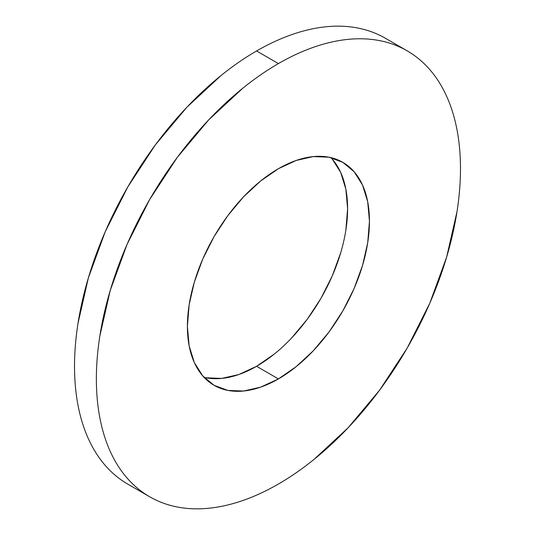 <?xml version="1.0" encoding="UTF-8"?>
<svg xmlns="http://www.w3.org/2000/svg" width="535" height="535" viewBox="0 0 535 535"><rect width="100%" height="100%" fill="white"/><g stroke="black" fill="none" stroke-linecap="round" stroke-linejoin="round"><path stroke-width="0.8" d="M274.335 354.03L256.579 366.301L278.421 378.92A128.734 74.325 -60 0 1 214.06 385.294A128.734 74.325 -60 0 1 194.325 282.139A128.734 74.325 -60 0 1 278.421 168.699L296.183 160.46L313.256 156.588L328.998 157.21L342.788 162.319L354.11 171.715L362.523 185.03L367.705 201.755L369.451 221.249L367.705 242.77L362.523 265.474L354.11 288.505L342.788 310.969L328.998 332.008L313.256 350.806L296.183 366.642L278.421 378.92L260.665 387.153L243.585 391.031L227.85 390.403L214.053 385.294L202.738 375.898L194.325 362.583L189.143 345.857L187.397 326.363L189.143 304.843L194.325 282.139L202.738 259.107L214.053 236.644L227.85 215.605L243.585 196.806L260.665 180.97L278.421 168.699A128.734 74.325 -60 0 1 342.788 162.319A128.734 74.325 -60 0 1 362.523 265.474A128.734 74.325 -60 0 1 278.421 378.92L256.579 366.301A128.734 74.325 120 0 0 337.404 262.879A128.734 74.325 120 0 0 330.931 157.631M149.693 496.781C141.24 491.899 133.69 485.64 127.049 477.996C120.408 470.352 114.798 461.478 110.223 451.366C105.649 441.255 102.198 430.1 99.864 417.909C97.53 405.717 96.367 392.717 96.367 378.914C96.367 365.111 97.53 350.766 99.864 335.886L110.223 290.465L127.049 244.408L149.693 199.481L177.279 157.41L208.75 119.813L242.903 88.128C254.633 78.665 266.47 70.486 278.421 63.585A257.469 148.65 -60 0 1 407.155 50.832A257.469 148.65 -60 0 1 446.625 257.148A257.469 148.65 -60 0 1 278.421 484.028A257.469 148.65 -60 0 1 149.693 496.781C158.139 501.663 167.341 505.067 177.279 506.993C187.217 508.925 197.709 509.347 208.75 508.25C219.798 507.153 231.18 504.572 242.903 500.492C254.633 496.42 266.47 490.929 278.421 484.028C290.378 477.126 302.215 468.948 313.938 459.485L348.091 427.799L379.569 390.202L407.155 348.131L429.799 303.205L446.625 257.148L456.984 211.726C459.311 196.847 460.481 182.502 460.481 168.699C460.481 154.896 459.311 141.895 456.984 129.704C454.65 117.513 451.199 106.358 446.625 96.246C442.05 86.135 436.44 77.261 429.799 69.617C423.158 61.973 415.608 55.714 407.155 50.832C398.702 45.956 389.507 42.546 379.569 40.62C369.632 38.687 359.139 38.273 348.091 39.363C337.05 40.459 325.668 43.041 313.938 47.12C302.215 51.193 290.378 56.683 278.421 63.585L256.579 50.972A257.469 148.65 120 0 1 385.307 38.219C376.861 33.337 367.659 29.933 357.721 28.007C347.783 26.075 337.291 25.653 326.25 26.75C315.202 27.847 303.82 30.428 292.097 34.508C280.367 38.58 268.53 44.071 256.579 50.972A257.469 148.65 120 0 0 88.375 277.852A257.469 148.65 120 0 0 127.845 484.168L149.693 496.781A257.469 148.65 -60 0 1 110.223 290.465A257.469 148.65 -60 0 1 278.421 63.585L256.579 50.972C244.622 57.874 232.785 66.052 221.062 75.515L186.909 107.201L155.431 144.798L127.845 186.869L105.201 231.795L88.375 277.852L78.016 323.274C75.689 338.153 74.519 352.498 74.519 366.301C74.519 380.104 75.689 393.105 78.016 405.296C80.35 417.487 83.801 428.642 88.375 438.753C92.95 448.865 98.56 457.739 105.201 465.383C111.842 473.027 119.392 479.286 127.845 484.168M204.069 377.369A128.734 74.325 120 0 0 256.579 366.301L238.817 374.54L221.744 378.412L206.002 377.79M332.262 159.102L340.675 172.417L345.857 189.143L347.603 208.637L345.857 230.157M340.675 252.861L332.262 275.893L320.947 298.356L307.15 319.395L291.414 338.194M385.307 38.219L407.155 50.832"/></g></svg>
